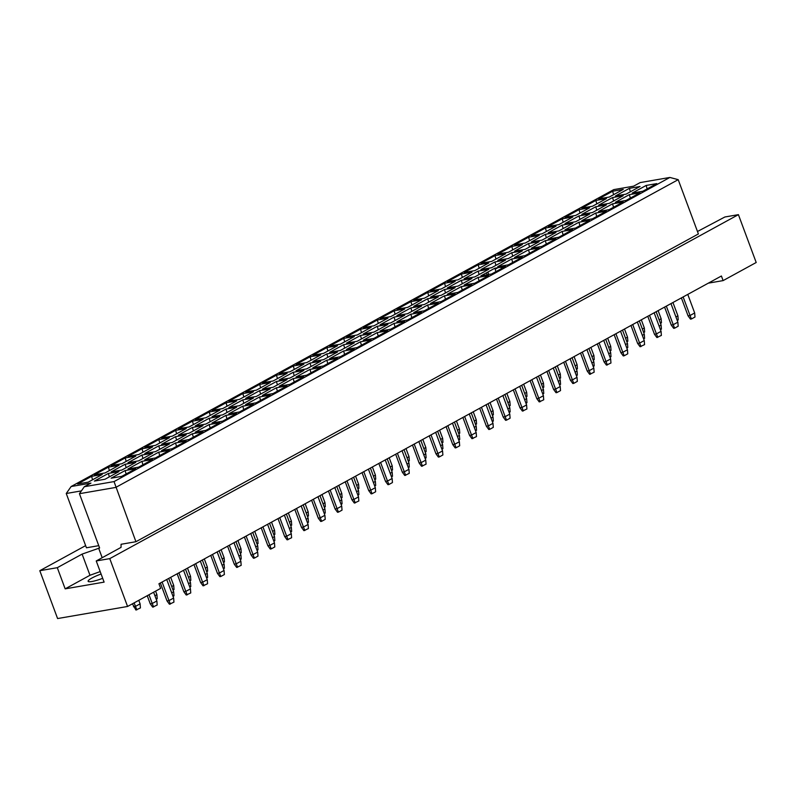 <?xml version="1.0" encoding="UTF-8"?>
<svg xmlns="http://www.w3.org/2000/svg" width="796" height="796" viewBox="0 0 796 796"><rect width="100%" height="100%" fill="white"/><g stroke="black" fill="none" stroke-linecap="round" stroke-linejoin="round"><path stroke-width="1.19" d="M708.331 283.157L723.116 280.6L756.2 262.501L738.409 214.651L724.877 216.99L697.475 231.497M135.927 541.718L698.39 233.954L678.202 179.667L115.738 487.431L79.431 493.699L99.619 547.986L82.107 554.106L57.292 567.687L65.163 588.851L104.107 582.125L96.236 560.961L121.052 547.379L121.072 544.285L135.927 541.718L114.037 481.59L669.884 177.448L640.173 182.583L633.556 186.194L613.756 189.617L71.142 486.515L90.943 483.102L84.326 486.714L114.037 481.59M96.236 560.961L109.768 558.623L738.409 214.651M85.63 545.628L39.8 570.702L57.591 618.552L127.569 606.472L160.653 588.363L158.941 583.767L721.405 276.003L723.116 280.6M127.569 606.472L109.768 558.623M39.8 570.702L57.292 567.687M101.092 574.015A13.93 2.298 -20.4 0 0 91.938 578.025A13.93 2.298 -20.4 0 0 88.117 581.289A13.93 2.298 -20.4 0 0 102.694 578.324M98.754 545.658L86.436 547.787L66.247 493.5L71.142 486.515M102.187 557.707L98.634 548.155M81.411 490.883L66.247 493.5M100.197 571.588L89.978 575.269L65.163 588.851M89.978 575.269L82.107 554.106M91.58 476.336L102.216 474.496L88.247 482.137L77.62 483.978L91.58 476.336L92.585 479.769M656.78 183.607L642.82 191.249L632.193 193.09L646.153 185.448L656.78 183.607M640.014 186.503L626.054 194.144L615.427 195.985L629.387 188.344L640.014 186.503M623.248 189.408L609.288 197.04L598.662 198.881L612.622 191.239L623.248 189.408M639.974 192.811L626.014 200.453L615.388 202.284L629.347 194.642L639.974 192.811M623.208 195.707L609.248 203.348L598.622 205.179L612.582 197.537L623.208 195.707M606.443 198.602L592.483 206.244L581.856 208.074L595.816 200.433L606.443 198.602M623.168 202.005L609.209 209.646L598.582 211.477L612.542 203.836L623.168 202.005M606.403 204.9L592.443 212.542L581.816 214.373L595.776 206.741L606.403 204.9M589.637 207.796L575.677 215.437L565.051 217.268L579.01 209.637L589.637 207.796M606.363 211.199L592.403 218.84L581.767 220.681L595.736 213.039L606.363 211.199M589.597 214.094L575.637 221.736L565.001 223.576L578.971 215.935L589.597 214.094M572.831 216.99L558.862 224.631L548.235 226.472L562.205 218.83L572.831 216.99M589.557 220.402L575.588 228.034L564.961 229.875L578.931 222.233L589.557 220.402M572.792 223.298L558.822 230.93L548.195 232.77L562.155 225.129L572.792 223.298M556.016 226.193L542.056 233.825L531.43 235.666L545.389 228.024L556.016 226.193M572.742 229.596L558.782 237.238L548.155 239.069L562.115 231.427L572.742 229.596M555.976 232.492L542.016 240.133L531.39 241.964L545.35 234.322L555.976 232.492M539.21 235.387L525.251 243.029L514.624 244.86L528.584 237.218L539.21 235.387M555.936 238.79L541.976 246.432L531.35 248.262L545.31 240.631L555.936 238.79M539.171 241.685L525.211 249.327L514.584 251.158L528.544 243.526L539.171 241.685M522.405 244.581L508.445 252.223L497.818 254.063L511.778 246.422L522.405 244.581M539.131 247.984L525.171 255.625L514.544 257.466L528.504 249.825L539.131 247.984M522.365 250.879L508.405 258.521L497.779 260.362L511.738 252.72L522.365 250.879M505.599 253.785L491.639 261.416L481.003 263.257L494.973 255.615L505.599 253.785M522.325 257.188L508.355 264.829L497.729 266.66L511.699 259.018L522.325 257.188M505.56 260.083L491.59 267.725L480.963 269.555L494.933 261.914L505.56 260.083M488.794 262.978L474.824 270.62L464.197 272.451L478.157 264.809L488.794 262.978M505.52 266.381L491.55 274.023L480.923 275.854L494.883 268.212L505.52 266.381M488.744 269.277L474.784 276.918L464.158 278.749L478.117 271.118L488.744 269.277M471.978 272.172L458.018 279.814L447.392 281.645L461.352 274.013L471.978 272.172M488.704 275.575L474.744 283.217L464.118 285.058L478.078 277.416L488.704 275.575M471.938 278.471L457.979 286.112L447.352 287.953L461.312 280.311L471.938 278.471M455.173 281.366L441.213 289.008L430.586 290.848L444.546 283.207L455.173 281.366M471.899 284.779L457.939 292.411L447.312 294.251L461.272 286.61L471.899 284.779M455.133 287.674L441.173 295.306L430.546 297.147L444.506 289.505L455.133 287.674M438.367 290.57L424.407 298.202L413.781 300.042L427.741 292.401L438.367 290.57M455.093 293.973L441.133 301.614L430.507 303.445L444.466 295.804L455.093 293.973M438.327 296.868L424.368 304.51L413.731 306.341L427.701 298.699L438.327 296.868M421.562 299.764L407.592 307.405L396.965 309.236L410.935 301.594L421.562 299.764M438.288 303.167L424.318 310.808L413.691 312.639L427.661 305.007L438.288 303.167M421.522 306.062L407.552 313.704L396.925 315.534L410.885 307.903L421.522 306.062M404.746 308.957L390.786 316.599L380.16 318.44L394.12 310.798L404.746 308.957M421.472 312.36L407.512 320.002L396.886 321.843L410.845 314.201L421.472 312.36M404.706 315.256L390.746 322.897L380.12 324.738L394.08 317.097L404.706 315.256M387.941 318.151L373.981 325.793L363.354 327.634L377.314 319.992L387.941 318.151M404.666 321.564L390.707 329.196L380.08 331.036L394.04 323.395L404.666 321.564M387.901 324.46L373.941 332.101L363.314 333.932L377.274 326.29L387.901 324.46M371.135 327.355L357.175 334.997L346.549 336.827L360.508 329.186L371.135 327.355M387.861 330.758L373.901 338.4L363.275 340.23L377.234 332.589L387.861 330.758M371.095 333.653L357.135 341.295L346.509 343.126L360.469 335.484L371.095 333.653M354.329 336.549L340.37 344.19L329.733 346.021L343.703 338.39L354.329 336.549M371.055 339.952L357.096 347.593L346.459 349.434L360.429 341.792L371.055 339.952M354.29 342.847L340.32 350.489L329.693 352.329L343.663 344.688L354.29 342.847M337.524 345.743L323.554 353.384L312.928 355.225L326.887 347.583L337.524 345.743M354.25 349.155L340.28 356.787L329.653 358.628L343.613 350.986L354.25 349.155M337.474 352.051L323.514 359.683L312.888 361.523L326.848 353.882L337.474 352.051M320.708 354.946L306.749 362.578L296.122 364.419L310.082 356.777L320.708 354.946M337.434 358.349L323.475 365.991L312.848 367.822L326.808 360.18L337.434 358.349M320.669 361.245L306.709 368.886L296.082 370.717L310.042 363.075L320.669 361.245M303.903 364.14L289.943 371.782L279.316 373.613L293.276 365.971L303.903 364.14M320.629 367.543L306.669 375.185L296.042 377.015L310.002 369.384L320.629 367.543M303.863 370.439L289.903 378.08L279.277 379.911L293.236 372.279L303.863 370.439M287.097 373.334L273.137 380.976L262.511 382.806L276.471 375.175L287.097 373.334M303.823 376.737L289.863 384.378L279.237 386.219L293.197 378.578L303.823 376.737M287.058 379.632L273.098 387.274L262.461 389.115L276.431 381.473L287.058 379.632M270.292 382.528L256.322 390.169L245.695 392.01L259.665 384.368L270.292 382.528M287.018 385.941L273.048 393.572L262.421 395.413L276.391 387.771L287.018 385.941M270.252 388.836L256.282 396.478L245.656 398.308L259.615 390.667L270.252 388.836M253.486 391.731L239.516 399.373L228.89 401.204L242.85 393.562L253.486 391.731M270.202 395.134L256.242 402.776L245.616 404.607L259.576 396.965L270.202 395.134M253.436 398.03L239.477 405.671L228.85 407.502L242.81 399.861L253.436 398.03M236.671 400.925L222.711 408.567L212.084 410.398L226.044 402.766L236.671 400.925M253.397 404.328L239.437 411.97L228.81 413.811L242.77 406.169L253.397 404.328M236.631 407.224L222.671 414.865L212.044 416.706L226.004 409.064L236.631 407.224M219.865 410.119L205.905 417.761L195.279 419.601L209.239 411.96L219.865 410.119M236.591 413.532L222.631 421.164L212.005 423.004L225.964 415.363L236.591 413.532M219.825 416.427L205.865 424.059L195.239 425.9L209.199 418.258L219.825 416.427M203.06 419.323L189.1 426.954L178.473 428.795L192.433 421.154L203.06 419.323M219.786 422.726L205.826 430.367L195.189 432.198L209.159 424.557L219.786 422.726M203.02 425.621L189.05 433.263L178.423 435.094L192.393 427.452L203.02 425.621M186.254 428.517L172.284 436.158L161.658 437.989L175.627 430.347L186.254 428.517M202.98 431.92L189.01 439.561L178.384 441.392L192.343 433.76L202.98 431.92M186.214 434.815L172.244 442.457L161.618 444.287L175.578 436.656L186.214 434.815M169.439 437.71L155.479 445.352L144.852 447.183L158.812 439.551L169.439 437.71M186.165 441.113L172.205 448.755L161.578 450.596L175.538 442.954L186.165 441.113M169.399 444.009L155.439 451.65L144.812 453.491L158.772 445.85L169.399 444.009M152.633 446.904L138.673 454.546L128.047 456.387L142.006 448.745L152.633 446.904M169.359 450.317L155.399 457.949L144.773 459.79L158.732 452.148L169.359 450.317M152.593 453.213L138.633 460.854L128.007 462.685L141.967 455.043L152.593 453.213M135.827 456.108L121.868 463.75L111.241 465.58L125.201 457.939L135.827 456.108M152.553 459.511L138.594 467.152L127.967 468.983L141.927 461.342L152.553 459.511M135.788 462.406L121.828 470.048L111.191 471.879L125.161 464.237L135.788 462.406M119.022 465.302L105.062 472.943L94.425 474.774L108.395 467.143L119.022 465.302M135.748 468.705L121.778 476.346L111.151 478.187L125.121 470.545L135.748 468.705M118.982 471.6L105.012 479.242L94.386 481.082L108.356 473.441L118.982 471.6M487.182 274.779L486.455 272.829M488.804 274.501L487.888 272.043M495.172 269.197L497.938 267.695M109.351 476.874L108.356 473.441M126.116 473.978L125.121 470.545M109.39 470.565L108.395 467.143M126.156 467.67L125.161 464.237M142.922 464.774L141.927 461.342M126.196 461.372L125.201 457.939M142.972 458.476L141.967 455.043M159.737 455.581L158.732 452.148M143.011 452.178L142.006 448.745M159.777 449.282L158.772 445.85M176.543 446.387L175.538 442.954M159.817 442.984L158.812 439.551M176.583 440.089L175.578 436.656M193.348 437.193L192.343 433.76M176.622 433.78L175.627 430.347M193.388 430.885L192.393 427.452M210.154 427.989L209.159 424.557M193.428 424.586L192.433 421.154M210.194 421.691L209.199 418.258M226.959 418.795L225.964 415.363M210.244 415.393L209.239 411.96M227.009 412.497L226.004 409.064M243.775 409.602L242.77 406.169M227.049 406.189L226.044 402.766M243.815 403.293L242.81 399.861M260.581 400.398L259.576 396.965M243.855 396.995L242.85 393.562M260.62 394.1L259.615 390.667M277.386 391.204L276.391 387.771M260.66 387.801L259.665 384.368M277.426 384.906L276.431 381.473M294.192 382.01L293.197 378.578M277.466 378.607L276.471 375.175M294.231 375.712L293.236 372.279M311.007 372.817L310.002 369.384M294.281 369.404L293.276 365.971M311.047 366.508L310.042 363.075M327.813 363.613L326.808 360.18M311.087 360.21L310.082 356.777M327.853 357.314L326.848 353.882M344.618 354.419L343.613 350.986M327.892 351.016L326.887 347.583M344.658 348.121L343.663 344.688M361.424 345.225L360.429 341.792M344.698 341.812L343.703 338.39M361.464 338.917L360.469 335.484M378.229 336.021L377.234 332.589M361.503 332.619L360.508 329.186M378.279 329.723L377.274 326.29M395.045 326.828L394.04 323.395M378.319 323.425L377.314 319.992M395.085 320.529L394.08 317.097M411.85 317.634L410.845 314.201M395.124 314.231L394.12 310.798M411.89 311.335L410.885 307.903M428.656 308.44L427.661 305.007M411.93 305.027L410.935 301.594M428.696 302.132L427.701 298.699M445.462 299.236L444.466 295.804M428.736 295.833L427.741 292.401M445.501 292.938L444.506 289.505M462.277 290.043L461.272 286.61M445.551 286.64L444.546 283.207M462.317 283.744L461.312 280.311M479.083 280.849L478.078 277.416M462.357 277.436L461.352 274.013M479.122 274.54L478.117 271.118M495.888 271.645L494.883 268.212M479.162 268.242L478.157 264.809M495.928 265.347L494.933 261.914M512.694 262.451L511.699 259.018M502.624 267.963L500.157 267.307M495.968 259.048L494.973 255.615M512.733 256.153L511.738 252.72M529.499 253.257L528.504 249.825M512.773 249.854L511.778 246.422M529.549 246.959L528.544 243.526M546.315 244.064L545.31 240.631M529.589 240.651L528.584 237.218M546.355 237.755L545.35 234.322M563.12 234.86L562.115 231.427M546.394 231.457L545.389 228.024M563.16 228.561L562.155 225.129M579.926 225.666L578.931 222.233M563.2 222.263L562.205 218.83M579.966 219.368L578.971 215.935M596.731 216.472L595.736 213.039M580.005 213.059L579.01 209.637M596.771 210.164L595.776 206.741M613.547 207.268L612.542 203.836M596.821 203.866L595.816 200.433M613.587 200.97L612.582 197.537M630.352 198.075L629.347 194.642M613.626 194.672L612.622 191.239M630.392 191.776L629.387 188.344M647.158 188.881L646.153 185.448M84.326 486.714L79.431 493.699M669.884 177.448L678.202 179.667M166.732 579.498L173.637 598.065L173.946 602.124L169.449 604.234L167.021 600.94L160.354 582.99M167.021 600.94L169.001 600.592L162.105 582.035M170.374 604.074L169.001 600.592L173.637 598.065M153.618 592.214L156.872 600.96L157.18 605.02L152.683 607.129L150.255 603.836L147.23 595.707M150.255 603.836L152.235 603.487L148.981 594.751M153.608 606.97L152.235 603.487L156.872 600.96M138.793 600.323L140.106 603.856L140.414 607.915L135.917 610.034L132.405 603.816M133.489 606.731L135.469 606.393L134.156 602.861M136.842 609.865L135.469 606.393L140.106 603.856M183.538 570.304L190.443 588.861L190.751 592.93L186.254 595.04L183.836 591.746L177.16 573.797M183.836 591.746L185.816 591.398L178.911 572.841M187.179 594.881L185.816 591.398L190.443 588.861M168.712 578.413L173.677 591.756L173.986 595.826L173.001 596.363M171.697 592.841L173.677 591.756M155.598 591.13L156.911 594.662L157.22 598.721L156.235 599.259M154.931 595.736L156.911 594.662M200.343 561.11L207.249 579.667L207.567 583.727L203.07 585.846L200.642 582.543L193.965 564.603M200.642 582.543L202.622 582.204L195.716 563.638M203.985 585.687L202.622 582.204L207.249 579.667M233.964 542.713L240.87 561.279L241.178 565.339L236.681 567.448L234.253 564.155L227.576 546.205M234.253 564.155L236.233 563.807L229.328 545.25M237.606 567.289L236.233 563.807L240.87 561.279M267.575 524.315L274.481 542.882L274.789 546.942L271.217 548.902L270.292 549.061L267.874 545.758L261.197 527.808M267.874 545.758L269.854 545.419L262.949 526.852M271.217 548.902L269.854 545.419L274.481 542.882M301.196 505.928L308.102 524.484L308.41 528.554L303.913 530.663L301.485 527.37L294.809 509.42M301.485 527.37L303.465 527.022L296.56 508.465M304.838 530.504L303.465 527.022L308.102 524.484M185.518 569.22L190.483 582.563L190.791 586.622L189.806 587.169M188.503 583.647L190.483 582.563M219.139 550.822L224.104 564.175L224.412 568.235L223.427 568.772M222.124 565.26L224.104 564.175M252.75 532.434L257.715 545.777L258.023 549.837L257.038 550.374M255.735 546.862L257.715 545.777M286.371 514.037L291.336 527.38L291.644 531.449L290.659 531.987M289.346 528.464L291.336 527.38M170.692 577.329L173.717 585.458L174.025 589.518L173.04 590.065M171.737 586.543L173.717 585.458M204.313 558.941L207.338 567.07L207.647 571.13L206.661 571.667M205.348 568.155L207.338 567.07M237.924 540.544L240.949 548.673L241.258 552.732L240.273 553.27M238.969 549.757L240.949 548.673M271.545 522.156L274.56 530.285L274.879 534.345L273.894 534.882M272.58 531.36L274.56 530.285M217.159 551.907L224.054 570.473L224.373 574.533L220.8 576.493L219.875 576.652L217.447 573.349L210.771 555.399M217.447 573.349L219.427 573.011L212.522 554.444M220.8 576.493L219.427 573.011L224.054 570.473M250.77 533.519L257.675 552.076L257.984 556.135L254.412 558.096L253.486 558.255L251.058 554.951L244.392 537.011M251.058 554.951L253.038 554.613L246.143 536.046M254.412 558.096L253.038 554.613L257.675 552.076M284.391 515.121L291.286 533.688L291.605 537.748L287.107 539.857L284.679 536.564L278.003 518.614M284.679 536.564L286.66 536.215L279.754 517.659M288.033 539.698L286.66 536.215L291.286 533.688M318.002 496.734L324.907 515.291L325.216 519.35L321.644 521.31L320.718 521.47L318.291 518.166L311.614 500.226M318.291 518.166L320.271 517.828L313.365 499.261M321.644 521.31L320.271 517.828L324.907 515.291M202.333 560.026L207.288 573.369L207.607 577.428L206.622 577.966M205.308 574.453L207.288 573.369M235.944 541.628L240.909 554.971L241.218 559.041L240.233 559.578M238.929 556.056L240.909 554.971M269.555 523.231L274.52 536.584L274.839 540.643L273.854 541.18M272.54 537.668L274.52 536.584M303.176 504.843L308.142 518.186L308.45 522.246L307.465 522.793M306.161 519.271L308.142 518.186M187.498 568.135L190.523 576.264L190.841 580.324L189.856 580.861M188.543 577.349L190.523 576.264M221.119 549.737L224.144 557.867L224.452 561.936L223.467 562.473M222.164 558.951L224.144 557.867M254.73 531.35L257.755 539.479L258.063 543.539L257.088 544.076M255.775 540.564L257.755 539.479M288.351 512.952L291.376 521.082L291.684 525.141L290.699 525.688M289.396 522.166L291.376 521.082M334.808 487.53L341.713 506.097L342.021 510.156L338.449 512.117L337.524 512.276L335.096 508.972L328.43 491.023M335.096 508.972L337.076 508.634L330.181 490.067M338.449 512.117L337.076 508.634L341.713 506.097M368.429 469.142L375.324 487.699L375.642 491.759L372.07 493.719L371.145 493.878L368.717 490.575L362.041 472.635M368.717 490.575L370.697 490.236L363.792 471.67M372.07 493.719L370.697 490.236L375.324 487.699M402.04 450.745L408.945 469.312L409.253 473.371L404.756 475.481L402.328 472.187L395.662 454.237M402.328 472.187L404.308 471.839L397.413 453.282M405.681 475.321L404.308 471.839L408.945 469.312M319.982 495.649L324.947 508.992L325.256 513.052L324.27 513.589M322.967 510.077L324.947 508.992M353.603 477.252L358.558 490.595L358.877 494.664L357.892 495.202M356.578 491.679L358.558 490.595M387.214 458.864L392.179 472.207L392.488 476.267L391.503 476.804M390.199 473.292L392.179 472.207M305.157 503.759L308.181 511.888L308.49 515.947L307.505 516.485M306.201 512.972L308.181 511.888M338.768 485.361L341.792 493.49L342.111 497.56L341.126 498.097M339.812 494.575L341.792 493.49M372.389 466.973L375.413 475.103L375.722 479.162L374.737 479.699M373.433 476.187L375.413 475.103M351.613 478.336L358.518 496.903L358.837 500.963L354.339 503.072L351.912 499.779L345.235 481.829M351.912 499.779L353.892 499.43L346.986 480.874M355.255 502.913L353.892 499.43L358.518 496.903M385.234 459.939L392.139 478.505L392.448 482.565L388.876 484.525L387.95 484.684L385.523 481.381L378.846 463.431M385.523 481.381L387.503 481.043L380.597 462.476M388.876 484.525L387.503 481.043L392.139 478.505M418.845 441.551L425.751 460.108L426.059 464.177L421.562 466.287L419.144 462.993L412.467 445.044M419.144 462.993L421.124 462.645L414.219 444.088M422.487 466.128L421.124 462.645L425.751 460.108M336.788 486.446L341.753 499.798L342.061 503.858L341.076 504.395M339.773 500.883L341.753 499.798M370.409 468.058L375.374 481.401L375.682 485.46L374.697 485.998M373.384 482.485L375.374 481.401M404.02 449.66L408.985 463.013L409.293 467.073L408.308 467.61M407.005 464.088L408.985 463.013M321.962 494.565L324.987 502.694L325.295 506.754L324.31 507.291M323.007 503.778L324.987 502.694M355.583 476.167L358.608 484.296L358.916 488.356L357.931 488.893M356.618 485.381L358.608 484.296M389.194 457.78L392.219 465.909L392.527 469.968L391.542 470.506M390.239 466.993L392.219 465.909M452.466 423.154L459.372 441.72L459.68 445.78L456.108 447.74L455.183 447.899L452.755 444.596L446.078 426.646M452.755 444.596L454.735 444.258L447.83 425.691M456.108 447.74L454.735 444.258L459.372 441.72M486.077 404.766L492.983 423.323L493.291 427.382L489.719 429.342L488.794 429.502L486.366 426.198L479.699 408.258M486.366 426.198L488.346 425.86L481.451 407.293M489.719 429.342L488.346 425.86L492.983 423.323M519.698 386.368L526.594 404.935L526.912 408.995L522.415 411.104L519.987 407.811L513.311 389.861M519.987 407.811L521.967 407.462L515.062 388.906M523.34 410.945L521.967 407.462L526.594 404.935M553.31 367.981L560.215 386.538L560.523 390.597L556.951 392.557L556.026 392.717L553.598 389.413L546.932 371.473M553.598 389.413L555.578 389.075L548.683 370.508M556.951 392.557L555.578 389.075L560.215 386.538M586.931 349.583L593.826 368.15L594.144 372.21L589.647 374.319L587.219 371.026L580.543 353.076M587.219 371.026L589.199 370.677L582.294 352.121M590.562 374.16L589.199 370.677L593.826 368.15M620.542 331.186L627.447 349.752L627.755 353.812L624.183 355.772L623.258 355.931L620.83 352.628L614.154 334.678M620.83 352.628L622.81 352.29L615.905 333.723M624.183 355.772L622.81 352.29L627.447 349.752M654.153 312.798L661.058 331.355L661.367 335.424L656.869 337.534L654.451 334.24L647.775 316.291M654.451 334.24L656.431 333.892L649.526 315.335M657.794 337.375L656.431 333.892L661.058 331.355M687.774 294.401L694.679 312.967L694.988 317.027L691.416 318.987L690.49 319.146L688.062 315.843L681.386 297.893M688.062 315.843L690.042 315.505L683.137 296.938M691.416 318.987L690.042 315.505L694.679 312.967M437.641 431.273L442.596 444.616L442.914 448.675L441.929 449.213M440.616 445.7L442.596 444.616M471.252 412.875L476.217 426.218L476.525 430.288L475.54 430.825M474.237 427.303L476.217 426.218M504.873 394.488L509.828 407.831L510.146 411.89L509.161 412.428M507.848 408.915L509.828 407.831M538.484 376.09L543.449 389.433L543.758 393.493L542.773 394.04M541.469 390.518L543.449 389.433M572.095 357.693L577.06 371.045L577.379 375.105L576.394 375.642M575.08 372.13L577.06 371.045M605.716 339.305L610.681 352.648L610.99 356.707L610.005 357.245M608.701 353.732L610.681 352.648M639.327 320.907L644.292 334.26L644.601 338.32L643.616 338.857M642.312 335.335L644.292 334.26M672.948 302.52L677.913 315.863L678.222 319.922L677.237 320.46M675.923 316.947L677.913 315.863M422.815 439.382L425.83 447.511L426.149 451.571L425.163 452.108M423.85 448.596L425.83 447.511M456.426 420.985L459.451 429.114L459.76 433.183L458.775 433.72M457.471 430.198L459.451 429.114M490.038 402.597L493.062 410.726L493.381 414.786L492.396 415.323M491.082 411.811L493.062 410.726M523.659 384.199L526.683 392.329L526.992 396.388L526.007 396.935M524.703 393.413L526.683 392.329M557.27 365.812L560.294 373.941L560.603 378L559.618 378.538M558.314 375.025L560.294 373.941M590.891 347.414L593.915 355.543L594.224 359.603L593.239 360.14M591.925 356.628L593.915 355.543M624.502 329.027L627.527 337.156L627.835 341.215L626.85 341.753M625.547 338.24L627.527 337.156M658.123 310.629L661.138 318.758L661.456 322.818L660.471 323.355M659.158 319.843L661.138 318.758M435.661 432.357L442.556 450.914L442.875 454.974L439.293 456.934L438.377 457.093L435.949 453.79L429.273 435.85M435.949 453.79L437.929 453.451L431.024 434.885M439.293 456.934L437.929 453.451L442.556 450.914M469.272 413.96L476.177 432.526L476.486 436.586L471.988 438.695L469.56 435.402L462.884 417.452M469.56 435.402L471.54 435.054L464.635 416.497M472.914 438.536L471.54 435.054L476.177 432.526M502.883 395.562L509.788 414.129L510.097 418.189L506.525 420.149L505.599 420.308L503.181 417.005L496.505 399.055M503.181 417.005L505.161 416.666L498.256 398.1M506.525 420.149L505.161 416.666L509.788 414.129M536.504 377.175L543.409 395.731L543.718 399.801L539.22 401.91L536.793 398.617L530.116 380.667M536.793 398.617L538.773 398.269L531.867 379.712M540.146 401.751L538.773 398.269L543.409 395.731M570.115 358.777L577.02 377.344L577.329 381.403L573.757 383.364L572.831 383.523L570.414 380.219L563.737 362.27M570.414 380.219L572.394 379.881L565.488 361.314M573.757 383.364L572.394 379.881L577.02 377.344M603.736 340.389L610.641 358.946L610.95 363.016L606.452 365.125L604.025 361.822L597.348 343.882M604.025 361.822L606.005 361.483L599.099 342.917M607.378 364.966L606.005 361.483L610.641 358.946M637.347 321.992L644.253 340.559L644.561 344.618L640.064 346.728L637.636 343.434L630.969 325.484M637.636 343.434L639.616 343.086L632.721 324.529M640.989 346.568L639.616 343.086L644.253 340.559M670.968 303.604L677.864 322.161L678.182 326.221L674.61 328.181L673.685 328.34L671.257 325.037L664.58 307.097M671.257 325.037L673.237 324.698L666.332 306.132M674.61 328.181L673.237 324.698L677.864 322.161M406 448.576L409.025 456.705L409.333 460.765L408.348 461.312M407.045 457.79L409.025 456.705M439.621 430.188L442.646 438.317L442.954 442.377L441.969 442.914M440.656 439.402L442.646 438.317M473.232 411.791L476.257 419.92L476.565 423.979L475.58 424.517M474.277 421.004L476.257 419.92M506.853 393.403L509.868 401.532L510.186 405.592L509.201 406.129M507.888 402.617L509.868 401.532M540.464 375.006L543.489 383.135L543.797 387.194L542.812 387.732M541.509 384.219L543.489 383.135M574.085 356.608L577.1 364.737L577.418 368.807L576.433 369.344M575.12 365.822L577.1 364.737M607.696 338.22L610.721 346.35L611.029 350.409L610.044 350.946M608.741 347.434L610.721 346.35M641.307 319.823L644.332 327.952L644.651 332.012L643.665 332.559M642.352 329.037L644.332 327.952M420.825 440.467L425.79 453.81L426.109 457.869L425.124 458.416M423.81 454.894L425.79 453.81M454.446 422.069L459.411 435.422L459.72 439.482L458.735 440.019M457.431 436.506L459.411 435.422M488.057 403.681L493.022 417.024L493.331 421.084L492.346 421.621M491.042 418.109L493.022 417.024M521.678 385.284L526.644 398.637L526.952 402.696L525.967 403.234M524.654 399.711L526.644 398.637M555.29 366.896L560.255 380.239L560.563 384.299L559.578 384.836M558.275 381.324L560.255 380.239M588.911 348.499L593.866 361.842L594.184 365.911L593.199 366.449M591.886 362.926L593.866 361.842M622.522 330.111L627.487 343.454L627.795 347.514L626.81 348.051M625.507 344.539L627.487 343.454M656.133 311.714L661.098 325.057L661.416 329.116L660.431 329.663M659.118 326.141L661.098 325.057"/></g></svg>
